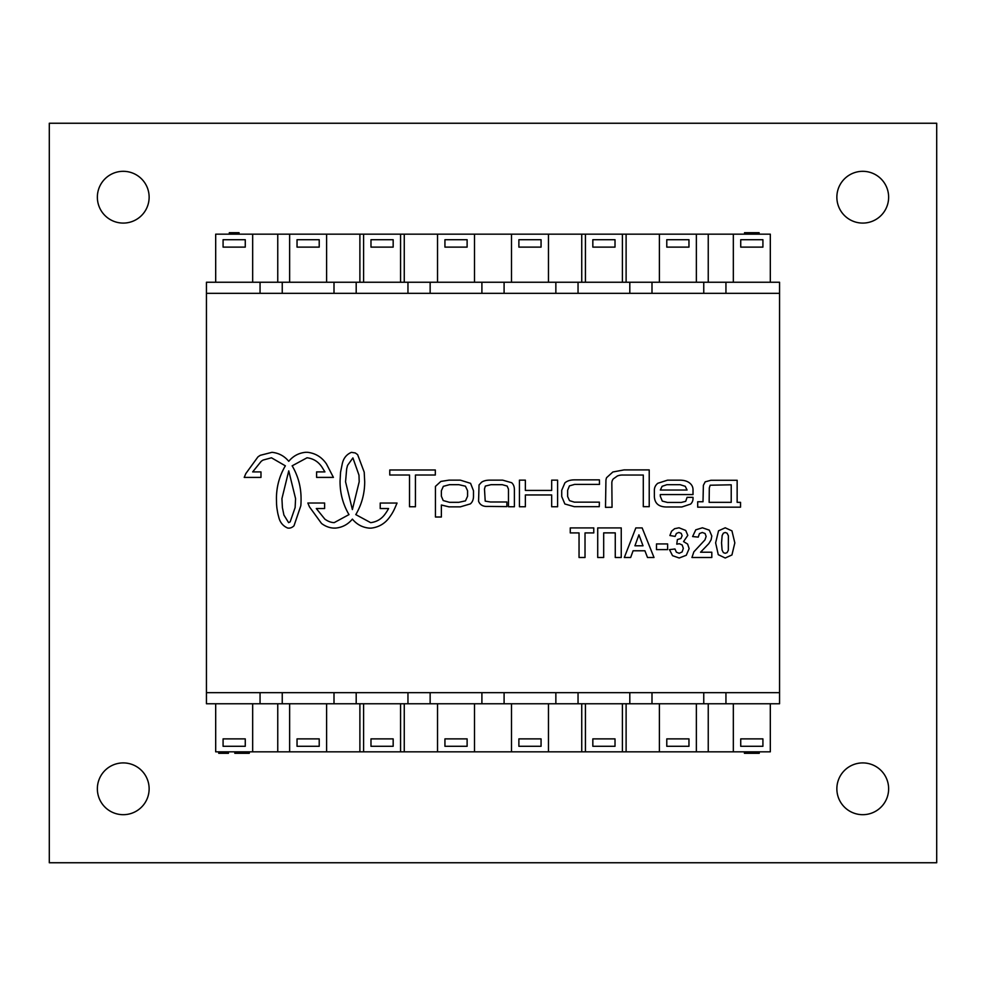 <?xml version="1.0" encoding="UTF-8"?>
<svg xmlns="http://www.w3.org/2000/svg" width="986" height="986" viewBox="0 0 986 986"><rect width="100%" height="100%" fill="white"/><g stroke="black" fill="none" stroke-linecap="round" stroke-linejoin="round"><path stroke-width="1.48" d="M149.132 788.8A25.883 25.883 0 0 1 110.309 811.219A25.883 25.883 0 0 1 110.309 766.381A25.883 25.883 0 0 1 149.132 788.8M888.632 197.2A25.883 25.883 0 0 1 849.809 219.619A25.883 25.883 0 0 1 849.809 174.781A25.883 25.883 0 0 1 888.632 197.2M888.632 788.8A25.883 25.883 0 0 1 849.809 811.219A25.883 25.883 0 0 1 849.809 766.381A25.883 25.883 0 0 1 888.632 788.8M149.132 197.2A25.883 25.883 0 0 1 110.309 219.619A25.883 25.883 0 0 1 110.309 174.781A25.883 25.883 0 0 1 149.132 197.2M936.7 862.75L936.7 123.25L49.3 123.25L49.3 862.75L936.7 862.75M437.537 282.243L437.537 234.175L252.662 234.175L252.662 282.243M277.756 282.243L277.756 234.175M733.337 282.243L733.337 234.175L548.462 234.175L548.462 282.243M708.244 282.243L708.244 234.175M511.487 282.243L511.487 234.175L437.537 234.175M215.688 282.243L215.688 234.175L252.662 234.175M511.487 234.175L548.462 234.175M770.312 282.243L770.312 234.175L733.337 234.175M474.512 282.243L474.512 234.175M326.612 282.243L326.612 234.175M289.637 282.243L289.637 234.175M622.412 282.243L622.412 234.175M585.438 282.243L585.438 234.175M696.362 282.243L696.362 234.175M659.387 282.243L659.387 234.175M400.562 282.243L400.562 234.175M363.587 282.243L363.587 234.175M334.007 282.243L334.007 293.335L282.243 293.335L282.243 282.243L779.556 282.243L779.556 293.335L725.942 293.335L725.942 282.243M407.957 282.243L407.957 293.335L356.192 293.335L356.192 282.243M481.907 282.243L481.907 293.335L430.142 293.335L430.142 282.243M555.857 282.243L555.857 293.335L504.092 293.335L504.092 282.243M629.808 282.243L629.808 293.335L578.043 293.335L578.043 282.243M703.757 282.243L703.757 293.335L651.992 293.335L651.992 282.243M260.058 282.243L260.058 293.335L206.444 293.335L206.444 282.243L282.243 282.243M334.007 293.335L356.192 293.335M407.957 293.335L430.142 293.335M481.907 293.335L504.092 293.335M555.857 293.335L578.043 293.335M629.808 293.335L651.992 293.335M703.757 293.335L725.942 293.335M260.058 293.335L282.243 293.335M437.537 703.757L437.537 751.825L252.662 751.825L252.662 703.757M277.756 703.757L277.756 751.825M733.337 703.757L733.337 751.825L548.462 751.825L548.462 703.757M708.244 703.757L708.244 751.825M511.487 703.757L511.487 751.825L437.537 751.825M215.688 703.757L215.688 751.825L252.662 751.825M511.487 751.825L548.462 751.825M770.312 703.757L770.312 751.825L733.337 751.825M474.512 703.757L474.512 751.825M326.612 703.757L326.612 751.825M289.637 703.757L289.637 751.825M622.412 703.757L622.412 751.825M585.438 703.757L585.438 751.825M696.362 703.757L696.362 751.825M659.387 703.757L659.387 751.825M400.562 703.757L400.562 751.825M363.587 703.757L363.587 751.825M334.007 703.757L334.007 692.665L282.243 692.665L282.243 703.757L779.556 703.757L779.556 692.665L725.942 692.665L725.942 703.757M407.957 703.757L407.957 692.665L356.192 692.665L356.192 703.757M481.907 703.757L481.907 692.665L430.142 692.665L430.142 703.757M555.857 703.757L555.857 692.665L504.092 692.665L504.092 703.757M629.808 703.757L629.808 692.665L578.043 692.665L578.043 703.757M703.757 703.757L703.757 692.665L651.992 692.665L651.992 703.757M260.058 703.757L260.058 692.665L206.444 692.665L206.444 703.757L282.243 703.757M334.007 692.665L356.192 692.665M407.957 692.665L430.142 692.665M481.907 692.665L504.092 692.665M555.857 692.665L578.043 692.665M629.808 692.665L651.992 692.665M703.757 692.665L725.942 692.665M260.058 692.665L282.243 692.665M206.444 293.335L206.444 692.665M779.556 293.335L779.556 692.665M621.242 527.917L597.713 527.917L597.713 557.497L603.678 557.497L603.678 532.871L615.264 532.871L615.264 557.497L621.242 557.497L621.242 527.917M723.391 533.155L725.228 532.489L727.052 533.155L728.383 535.755L728.321 550.287L727.064 552.641L725.228 553.294L723.404 552.653L722.085 550.052L721.555 542.904L722.146 535.497L723.391 533.155M731.945 530.862L725.228 527.793L718.535 530.813L715.626 542.842L718.264 554.674L725.228 558.002L731.932 554.97L734.829 542.904L731.945 530.862M674.966 548.98L669.482 549.646L672.551 555.685L679.206 558.002L686.293 555.254L689.128 548.61L687.612 544.038L683.544 541.597L687.797 535.373L685.726 530.456L679.021 527.793L674.609 528.706L671.552 531.232L669.901 535.521L675.127 536.409L676.384 533.463L678.861 532.452L681.227 533.34L682.115 535.718L680.895 538.541L677.394 539.539L676.766 544.161L679.366 543.73L682.176 544.987L683.323 548.376L682.115 551.963L679.169 553.294L676.384 552.185L674.966 548.98M710.179 485.223L731.218 484.804L731.218 502.342L709.144 502.342L709.304 487.922L710.179 485.223M710.968 480.268L705.187 481.834L703.375 485.322L703.006 501.763L697.694 501.763L697.694 507.174L740.535 507.174L740.535 502.342L737.146 502.342L737.146 480.268L710.968 480.268M525.365 494.96L551.667 494.96L551.667 506.755L557.595 506.755L557.595 480.145L551.667 480.145L551.667 490.424L525.365 490.424L525.365 480.145L519.437 480.145L519.437 506.755L525.365 506.755L525.365 494.96M358.978 475.129L359.2 481.772L352.384 509.552L345.556 481.809L346.665 468.88L347.54 465.404L352.902 457.911L358.978 475.129M355.761 514.593L356.291 513.755C361.887 503.871 364.684 493.222 364.697 481.772L364.216 472.183L357.635 454.657L355.293 452.956L351.398 452.352C346.493 454.447 343.448 458.28 342.265 463.827L340.564 472.183L340.059 480.921C339.936 492.655 342.746 503.612 348.489 513.78L349.007 514.593L334.205 522.629A40.475 23.541 -93.4 0 1 327.167 520.608A20.829 20.829 0 0 1 324.813 519.092L316.296 508.529L324.616 508.529L324.616 503.02L307.854 503.02L309.444 506.829L321.535 523.48A43.52 23.307 78.1 0 0 324.517 525.415A38.885 27.472 88.6 0 0 333.625 528.089L335.622 528.089C342.389 527.424 347.972 524.429 352.384 519.104C356.796 524.453 362.404 527.448 369.195 528.126L371.18 528.126C379.142 527.165 385.44 523.295 390.062 516.504A56.584 43.865 68.2 0 0 392.946 511.98A51.001 51.001 0 0 0 395.411 506.853L397.05 503.045L380.226 503.045L380.226 508.542L388.57 508.542L388.139 509.331A46.823 25.044 -90.9 0 1 385.637 513.275C382.001 518.735 377.009 521.853 370.662 522.654L355.761 514.593M415.439 506.755L415.439 475.018L435.319 475.018L435.319 469.977L389.766 469.977L389.766 475.018L409.523 475.018L409.523 506.755L415.439 506.755M574.641 484.397L599.476 484.397L599.402 479.862L574.641 479.862A331.062 57.41 -134.4 0 0 564.892 482.881L561.724 490.276L561.724 496.574L564.879 503.994L574.296 506.681L599.241 506.681L599.377 502.145L574.345 502.145L569.526 500.654L567.64 496.574L567.64 490.276L569.427 485.876L574.641 484.397M660.337 490.03L662.111 486.308L666.893 484.693L680.143 484.693L685.27 486.308L687.057 490.03L660.337 490.03M667.534 480.17L657.798 483.276A118.345 30.923 -161.9 0 0 654.371 490.165L654.371 496.771C654.827 503.834 659.252 507.235 667.658 506.977L681.844 506.977L690.619 504.08A105.342 27.238 -160 0 0 693.01 498.596L693.01 497.351L687.082 497.351L685.701 501.332L681.252 502.441L667.473 502.441L662.296 501.098L660.3 496.266L660.3 494.565L693.01 494.565L693.01 489.759A136.746 32.624 157.4 0 0 689.621 483.004A487.454 71.103 -45.3 0 0 679.736 480.17L667.534 480.17M491.016 484.681L502.268 484.681L507.149 486.049L508.48 489.179L508.48 506.755L514.396 506.755L514.396 489.734A264.914 44.05 140.7 0 0 511.635 482.709L502.65 480.145L489.931 480.145A199.566 40.34 -139.2 0 0 481.55 482.24L479.036 484.964L478.58 501.27C480.034 505.005 483.177 506.718 487.996 506.422L506.878 506.619L506.878 501.997L490.436 501.985L485.211 501.135L484.483 488.994L485.322 486.086L491.016 484.681M281.934 498.62L288.75 470.864L295.578 498.657L295.122 507.593L290.155 521.865L288.615 522.654L283.906 515.037L282.39 507.593L281.934 498.62M292.127 465.836L307.04 457.775C313.375 458.576 318.367 461.707 321.991 467.154L324.924 471.9L316.592 471.9L316.592 477.397L333.416 477.397L326.452 463.938C321.818 457.134 315.52 453.264 307.546 452.303L305.574 452.303C298.77 452.981 293.175 455.988 288.75 461.325C284.338 456 278.742 453.005 271.976 452.327L260.366 455.285A14.334 7.321 139.7 0 0 257.901 456.949L245.81 473.6L244.22 477.409L260.982 477.409L260.982 471.912L252.662 471.912L261.191 461.337A80.199 23.812 105.7 0 1 263.114 460.055L271.47 457.8L285.373 465.836A4.264 0.887 -62.3 0 0 284.868 466.649C279.26 476.521 276.45 487.17 276.437 498.62L276.561 503.92A34.276 13.644 -85.5 0 0 276.918 508.135L277.658 512.646A78.72 28.84 -71.6 0 0 278.631 516.602C279.814 522.149 282.846 525.982 287.764 528.077L289.071 528.139A15.234 9.577 -84.8 0 0 291.659 527.473A8.64 6.68 -66.1 0 0 294.013 525.772L300.829 505.719A48.856 31.638 -80.5 0 0 301.075 499.643L301.063 498.657C301.063 487.207 298.253 476.546 292.657 466.674L292.127 465.836M467.574 496.241L465.491 500.851L458.847 502.318L449.456 502.318L443.219 500.555L441.371 496.217L441.371 490.757L443.355 486.332L449.505 484.681L458.847 484.681L465.441 486.197L467.574 490.757L467.574 496.241M435.442 517.021L441.371 517.021L441.371 505.005L448.963 506.853L460.326 506.853L470.371 503.883A330.741 52.776 -144.1 0 0 473.49 496.241L473.49 490.757L470.568 483.337L460.326 480.145L448.963 480.145L440.865 481.427L435.442 486.394L435.442 517.021M624.052 469.903L612.873 471.986L606.624 477.631A14.211 10.661 -161.2 0 0 605.922 480.995L605.503 507.359L612.047 507.272L611.838 482.992A18.204 10.723 -164.8 0 1 613.292 478.888L617.421 475.955A10.513 7.814 177.5 0 1 623.041 475.042L643.291 475.042L643.291 506.681L649.219 506.681L649.219 469.903L624.052 469.903M711.806 557.497L711.806 552.222L700.553 552.222L708.823 543.606L711.091 539.823L711.806 536.027L709.304 530.148L702.426 527.793L695.771 529.827L692.603 536.544L698.248 537.111L699.468 533.562L702.291 532.489L705.101 533.512L706.124 536.433L704.953 539.897L693.873 551.827L691.938 557.497L711.806 557.497M656.491 543.939L656.491 549.609L667.621 549.609L667.621 543.939L656.491 543.939M638.928 534.819L643.008 545.788L634.935 545.788L638.928 534.819M647.506 557.497L654.001 557.497L642.157 527.917L635.847 527.917L624.323 557.497L630.658 557.497L633.098 550.78L644.918 550.78L647.506 557.497M579.041 532.921L579.041 557.497L585.018 557.497L585.018 532.921L593.769 532.921L593.769 527.917L570.265 527.917L570.265 532.921L579.041 532.921M223.082 738.884L245.267 738.884L245.267 746.279L223.082 746.279L223.082 738.884M223.082 239.721L245.267 239.721L245.267 247.116L223.082 247.116L223.082 239.721M297.032 738.884L319.217 738.884L319.217 746.279L297.032 746.279L297.032 738.884M297.032 239.721L319.217 239.721L319.217 247.116L297.032 247.116L297.032 239.721M370.982 738.884L393.167 738.884L393.167 746.279L370.982 746.279L370.982 738.884M370.982 239.721L393.167 239.721L393.167 247.116L370.982 247.116L370.982 239.721M444.932 738.884L467.117 738.884L467.117 746.279L444.932 746.279L444.932 738.884M444.932 239.721L467.117 239.721L467.117 247.116L444.932 247.116L444.932 239.721M518.882 738.884L541.067 738.884L541.067 746.279L518.882 746.279L518.882 738.884M518.882 239.721L541.067 239.721L541.067 247.116L518.882 247.116L518.882 239.721M592.832 738.884L615.017 738.884L615.017 746.279L592.832 746.279L592.832 738.884M592.832 239.721L615.017 239.721L615.017 247.116L592.832 247.116L592.832 239.721M666.782 738.884L688.967 738.884L688.967 746.279L666.782 746.279L666.782 738.884M666.782 239.721L688.967 239.721L688.967 247.116L666.782 247.116L666.782 239.721M740.732 738.884L762.917 738.884L762.917 746.279L740.732 746.279L740.732 738.884M740.732 239.721L762.917 239.721L762.917 247.116L740.732 247.116L740.732 239.721M218.719 751.825L218.719 753.304L222.331 753.304L222.331 751.825M225.018 751.825L225.018 753.304L222.331 753.304M228.456 751.825L228.456 753.304L225.018 753.304M249.224 751.825L249.224 753.304L234.816 753.304L234.816 751.825M249.631 751.825L249.224 753.304M237.071 751.825L237.071 753.304M242.926 751.825L242.926 753.304M247.116 751.825L247.116 753.304M744.418 751.825L744.418 753.304L746.427 753.304L746.427 751.825M751.529 751.825L751.529 753.304L746.427 753.304M757.063 751.825L757.063 753.304L751.529 753.304M759.232 751.825L759.232 753.304L757.063 753.304M758.554 234.175L758.554 232.696L756.829 232.696L756.829 234.175M751.899 234.175L751.899 232.696L756.829 232.696M746.994 234.175L746.994 232.696L751.899 232.696M745.243 234.175L745.243 232.696L746.994 232.696M744.529 234.175L744.529 232.696L745.49 232.696M759.121 234.175L759.121 232.696L758.222 232.696M239.043 234.175L239.043 232.696L235.432 232.696L235.432 234.175M232.758 234.175L232.758 232.696L235.432 232.696M229.307 234.175L229.307 232.696L232.758 232.696M404.26 282.243L404.26 234.175M359.89 282.243L359.89 234.175M626.11 282.243L626.11 234.175M581.74 282.243L581.74 234.175M404.26 751.825L404.26 703.757M359.89 751.825L359.89 703.757M626.11 751.825L626.11 703.757M581.74 751.825L581.74 703.757"/></g></svg>
